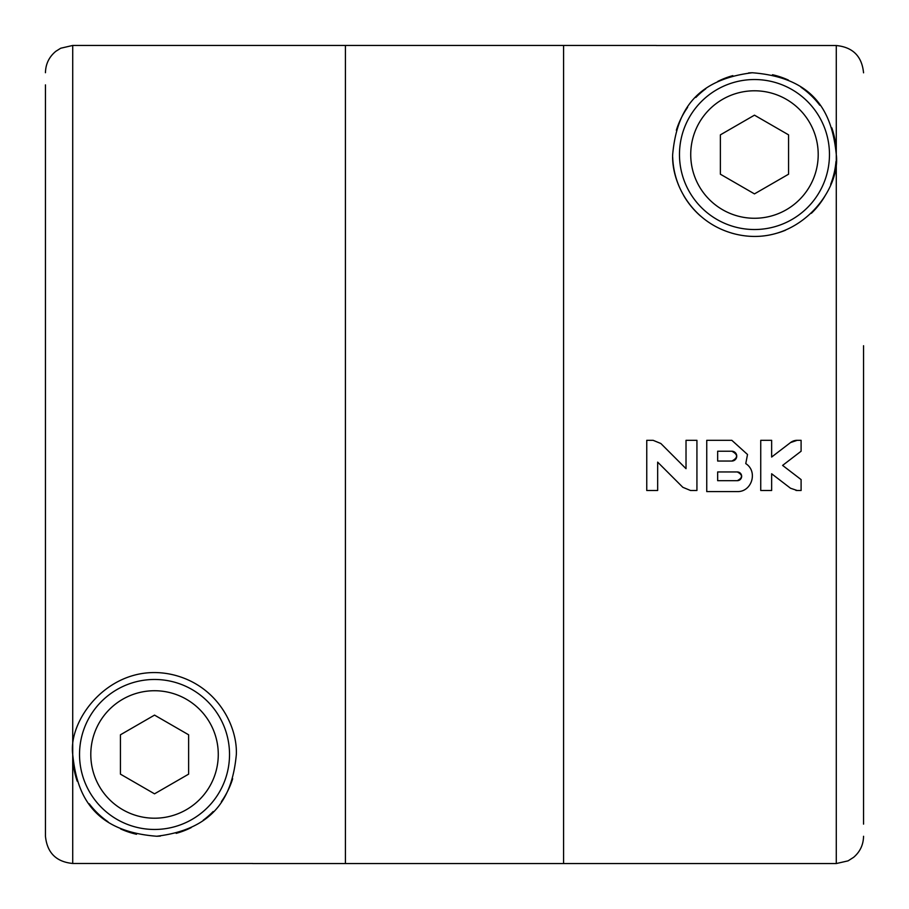 <?xml version="1.0" encoding="UTF-8"?>
<svg xmlns="http://www.w3.org/2000/svg" width="909" height="909" viewBox="0 0 909 909"><rect width="100%" height="100%" fill="white"/><g stroke="black" fill="none" stroke-linecap="round" stroke-linejoin="round"><path stroke-width="1.36" d="M45.45 345.965L45.45 836.189C47.098 852.756 56.188 861.857 72.72 863.47L252.702 863.47M45.45 84.867L45.45 836.189M77.197 781.161A81.81 81.81 0 0 1 72.72 754.47C67.925 718.133 112.523 660.389 173.255 674.83C217.467 685.613 237.533 726.2 236.34 754.47C232.522 795.318 215.763 829.031 156.723 836.246C93.672 831.349 76.833 795.784 72.72 754.47L72.72 45.45L345.42 45.45L345.42 863.55L563.58 863.55L563.58 45.45L563.58 863.55L836.28 863.55L836.28 154.53C841.075 190.867 796.477 248.612 735.745 234.17C691.533 223.387 671.467 182.8 672.66 154.53C676.478 113.682 693.237 79.969 752.277 72.754C815.328 77.651 832.167 113.216 836.28 154.53L836.28 45.53L656.298 45.53M89.241 803.772A81.81 81.81 0 0 0 108.012 821.77M120.602 828.917A81.81 81.81 0 0 0 136.52 834.269M156.723 836.246A81.81 81.81 0 0 0 160.438 836.064M176.176 833.36A81.81 81.81 0 0 0 191.22 827.588M203.275 820.168A81.81 81.81 0 0 0 213.16 811.532M221.353 801.67A81.81 81.81 0 0 0 232.659 778.74M188.618 734.79L188.618 774.15L154.53 793.83L120.442 774.15L120.442 734.79L154.53 715.11L188.618 734.79M218.274 754.47A63.744 63.744 0 0 0 122.658 699.271A63.744 63.744 0 0 0 122.658 809.669A63.744 63.744 0 0 0 218.274 754.47M229.523 754.47A74.992 74.992 0 0 0 117.034 689.522A74.992 74.992 0 0 0 117.034 819.418A74.992 74.992 0 0 0 229.523 754.47M656.298 45.45L345.42 45.45L345.42 863.55L252.702 863.55M863.55 824.133L863.55 345.727M797.17 440.32A10.908 10.908 0 0 0 790.535 442.569L797.17 440.32L801.102 440.32L801.102 451.228L782.604 465.408L801.102 479.588L801.102 490.496L797.17 490.496L790.535 488.247L771.65 473.771L771.65 490.496L760.742 490.496L760.742 440.32L771.65 440.32L771.65 457.045L790.535 442.569L771.65 457.045M745.766 463.613L747.516 454.5L731.836 440.32L706.747 440.32L706.747 491.587L737.29 491.587C751.879 492.053 758.151 471.373 745.766 463.613M696.93 454.5L696.93 490.496L690.545 490.496L682.829 487.304L657.661 462.136L657.661 490.496L646.754 490.496L646.754 440.32L653.139 440.32L660.854 443.512L686.022 468.68L686.022 440.32L696.93 440.32L696.93 454.5M836.28 45.53C852.847 47.177 861.937 56.278 863.55 72.811M676.341 130.26A81.81 81.81 0 0 1 687.647 107.33M695.839 97.468A81.81 81.81 0 0 1 705.725 88.832M717.78 81.412A81.81 81.81 0 0 1 732.824 75.64M748.561 72.936A81.81 81.81 0 0 1 752.277 72.754M772.48 74.731A81.81 81.81 0 0 1 788.398 80.083M800.988 87.23A81.81 81.81 0 0 1 819.759 105.228M831.803 127.839A81.81 81.81 0 0 1 836.28 154.53M835.985 161.484A81.81 81.81 0 0 1 830.667 184.311M824.974 196.014A81.81 81.81 0 0 1 811.373 213.308M785.501 230.227A81.81 81.81 0 0 1 777.354 233.068M735.745 234.17A81.81 81.81 0 0 1 731.484 233.045M700.305 215.842A81.81 81.81 0 0 1 683.716 195.605M679.512 187.311A81.81 81.81 0 0 1 672.705 157.405M679.477 154.53A74.992 74.992 0 0 1 791.966 89.582A74.992 74.992 0 0 1 791.966 219.478A74.992 74.992 0 0 1 679.477 154.53M690.726 154.53A63.744 63.744 0 0 1 786.342 99.331A63.744 63.744 0 0 1 786.342 209.729A63.744 63.744 0 0 1 690.726 154.53M720.382 174.21L754.47 193.89L788.558 174.21L788.558 134.85L754.47 115.17L720.382 134.85L720.382 174.21M657.661 462.136L682.829 487.304M671.842 454.5L660.854 443.512M731.836 461.045L717.655 461.045L717.655 451.228L731.836 451.228A4.909 4.909 0 0 1 736.745 456.136A4.909 4.909 0 0 1 731.836 461.045C738.131 457.772 738.131 454.5 731.836 451.228M741.653 476.35A4.363 4.363 0 0 1 737.29 480.679L717.655 480.679L717.655 471.953L737.29 471.953A4.363 4.363 0 0 1 741.653 476.316M737.29 480.679C742.88 477.77 742.88 474.862 737.29 471.953M771.65 473.771L790.535 488.247M795.954 490.428A10.908 10.908 0 0 0 797.17 490.496M782.604 465.408L801.102 451.228M72.72 754.47L72.72 863.47M72.72 45.45L60.721 48.234L55.835 51.302C49.109 56.858 45.643 63.994 45.45 72.72M836.28 863.55L848.086 860.857L853.665 857.289C860.084 851.756 863.38 844.756 863.55 836.28"/></g></svg>
